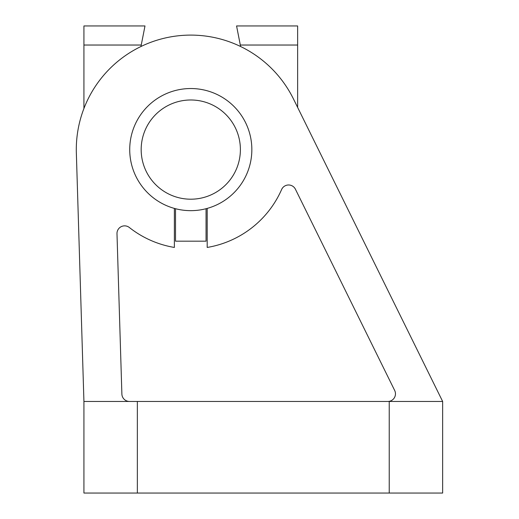 <?xml version="1.0" encoding="UTF-8"?>
<svg xmlns="http://www.w3.org/2000/svg" width="519" height="519" viewBox="0 0 519 519"><rect width="100%" height="100%" fill="white"/><g stroke="black" fill="none" stroke-linecap="round" stroke-linejoin="round"><path stroke-width="0.78" d="M129.51 401.459A7.629 7.629 0 0 1 121.881 394.064L116.989 233.732A7.629 7.629 0 0 1 129.348 227.504A99.22 99.22 0 0 0 174.371 247.446L174.371 208.404M207.191 208.404L207.191 247.446A99.22 99.22 0 0 0 281.603 189.545A7.629 7.629 0 0 1 295.434 189.24L394.674 390.457A7.629 7.629 0 0 1 387.823 401.459M76.351 153.086L83.929 401.459L442.649 401.459L293.462 98.954A114.485 114.485 0 0 0 76.351 153.086L83.929 401.459L83.929 493.05L442.649 493.05L442.649 401.459L293.462 98.954M129.724 149.595A61.06 61.06 0 0 1 221.315 96.716A61.06 61.06 0 0 1 221.315 202.475A61.06 61.06 0 0 1 129.724 149.595M141.174 149.595A49.61 49.61 0 0 1 215.586 106.629A49.61 49.61 0 0 1 215.586 192.555A49.61 49.61 0 0 1 141.174 149.595M175.519 208.716L175.519 241.179L206.049 241.179L206.049 208.716M140.96 46.515L144.989 25.95L83.929 25.95L83.929 108.49M236.573 25.95L240.31 45.03L236.573 25.95L297.634 25.95L297.634 107.42M297.634 45.03L240.31 45.03L237.475 30.53L240.602 46.515M144.989 25.95L141.252 45.03L144.094 30.53L141.252 45.03L83.929 45.03M137.353 401.459L137.353 493.05M389.224 401.459L389.224 493.05"/></g></svg>
